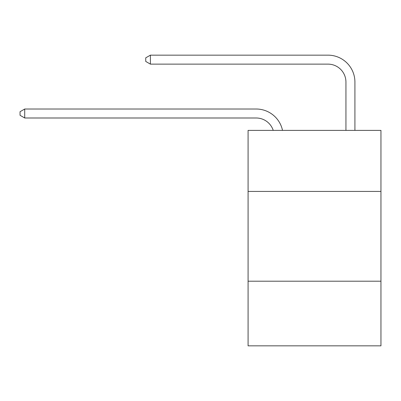 <?xml version="1.0" encoding="UTF-8"?>
<svg xmlns="http://www.w3.org/2000/svg" width="401" height="401" viewBox="0 0 401 401"><rect width="100%" height="100%" fill="white"/><g stroke="black" fill="none" stroke-linecap="round" stroke-linejoin="round"><path stroke-width="0.6" d="M380.95 191.432L380.95 130.385L248.084 130.385L248.084 191.432L380.95 191.432L380.95 345.847L248.084 345.847L248.084 191.432M380.95 281.206L248.084 281.206M256.159 117.994A17.955 17.955 -53.1 0 1 273.231 130.385A17.955 17.955 -34.6 0 0 256.159 117.994L24.717 117.994L20.05 115.303L20.05 111.714L24.717 109.017L256.159 109.017A26.932 26.932 126.9 0 1 282.515 130.385M345.938 130.385L345.938 82.085A17.955 17.955 17.5 0 0 327.983 64.13L150.405 64.13L145.738 61.438L145.738 57.844L150.405 55.153L327.983 55.153A26.932 26.932 55.3 0 1 354.915 82.085L354.915 130.385M24.717 109.017L256.159 109.017L24.717 109.017L256.159 109.017L24.717 109.017L256.159 109.017L24.717 109.017L256.159 109.017L24.717 109.017L256.159 109.017L24.717 109.017L256.159 109.017L24.717 109.017L256.159 109.017L24.717 109.017L256.159 109.017L24.717 109.017L256.159 109.017L24.717 109.017L256.159 109.017L24.717 109.017L256.159 109.017L24.717 109.017L256.159 109.017L24.717 109.017L256.159 109.017L24.717 109.017L256.159 109.017L24.717 109.017L256.159 109.017L24.717 109.017L256.159 109.017L24.717 109.017L256.159 109.017L24.717 109.017L256.159 109.017L24.717 109.017L256.159 109.017L24.717 109.017L256.159 109.017L24.717 109.017L256.159 109.017L24.717 109.017L24.717 117.994M345.938 82.085A17.955 17.955 -124.7 0 0 327.983 64.13A17.955 17.955 -124.7 0 1 345.938 82.085A17.955 17.955 -124.7 0 0 327.983 64.13A17.955 17.955 -124.7 0 1 345.938 82.085A17.955 17.955 -124.7 0 0 327.983 64.13A17.955 17.955 -124.7 0 1 345.938 82.085A17.955 17.955 -124.7 0 0 327.983 64.13A17.955 17.955 -124.7 0 1 345.938 82.085A17.955 17.955 -124.7 0 0 327.983 64.13A17.955 17.955 -124.7 0 1 345.938 82.085A17.955 17.955 -124.7 0 0 327.983 64.13A17.955 17.955 -124.7 0 1 345.938 82.085A17.955 17.955 -124.7 0 0 327.983 64.13A17.955 17.955 -124.7 0 1 345.938 82.085A17.955 17.955 -124.7 0 0 327.983 64.13A17.955 17.955 -124.7 0 1 345.938 82.085A17.955 17.955 -124.7 0 0 327.983 64.13A17.955 17.955 -124.7 0 1 345.938 82.085A17.955 17.955 -124.7 0 0 327.983 64.13A17.955 17.955 -124.7 0 1 345.938 82.085A17.955 17.955 -124.7 0 0 327.983 64.13A17.955 17.955 -124.7 0 1 345.938 82.085A17.955 17.955 -124.7 0 0 327.983 64.13A17.955 17.955 -124.7 0 1 345.938 82.085A17.955 17.955 -124.7 0 0 327.983 64.13A17.955 17.955 -124.7 0 1 345.938 82.085A17.955 17.955 -124.7 0 0 327.983 64.13A17.955 17.955 -124.7 0 1 345.938 82.085A17.955 17.955 -124.7 0 0 327.983 64.13A17.955 17.955 -124.7 0 1 345.938 82.085A17.955 17.955 -124.7 0 0 327.983 64.13A17.955 17.955 -124.7 0 1 345.938 82.085A17.955 17.955 -124.7 0 0 327.983 64.13A17.955 17.955 -124.7 0 1 345.938 82.085A17.955 17.955 -124.7 0 0 327.983 64.13A17.955 17.955 -124.7 0 1 345.938 82.085A17.955 17.955 -124.7 0 0 327.983 64.13A17.955 17.955 -124.7 0 1 345.938 82.085A17.955 17.955 -124.7 0 0 327.983 64.13A17.955 17.955 -124.7 0 1 345.938 82.085A17.955 17.955 -124.7 0 0 327.983 64.13A17.955 17.955 -124.7 0 1 345.938 82.085A17.955 17.955 -124.7 0 0 327.983 64.13M150.405 55.153L150.405 64.13"/></g></svg>
